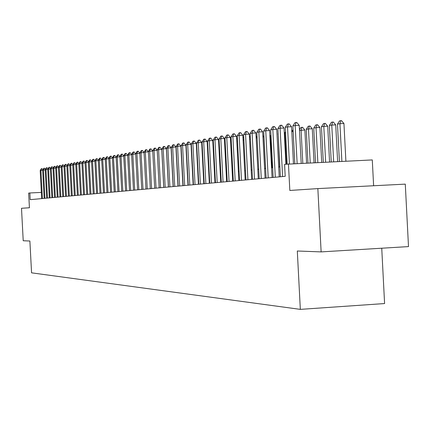 <?xml version="1.0" encoding="UTF-8"?>
<svg xmlns="http://www.w3.org/2000/svg" width="430" height="430" viewBox="0 0 430 430"><rect width="100%" height="100%" fill="white"/><g stroke="black" fill="none" stroke-linecap="round" stroke-linejoin="round"><path stroke-width="0.64" d="M373.616 185.749L372.283 159.928L284.585 164.319L285.203 176.322L30.197 199.66L29.842 192.973L28.654 193.108L29.428 207.76L21.5 208.287L23.22 240.757L29.88 241.01L31.567 272.835L300.333 309.374L384.592 303.553L381.738 248.218M321.129 251.894L408.5 246.594L405.286 184.131L317.851 188.598L321.129 251.894L297.307 251.002L300.333 309.374M288.449 163.884L289.831 190.463L317.851 188.598M41.334 192.403L29.842 192.973M279.876 166.926L278.699 167.055M272.652 167.716L271.556 167.834M265.606 168.479L264.59 168.592M258.736 169.226L257.79 169.329M252.034 169.957L251.163 170.054M245.492 170.672L244.686 170.758M239.107 171.366L238.365 171.446M232.867 172.043L232.195 172.118M226.777 172.704L226.164 172.774M220.826 173.354L220.273 173.414M215.011 173.989L214.511 174.042M209.329 174.607L208.878 174.655M203.772 175.209L203.374 175.252M198.332 175.8L197.983 175.843M193.016 176.381L192.715 176.413M42.683 170.371L40.925 170.452L42.409 198.542M41.662 198.606L40.184 170.581L41.269 168.759L42.038 168.673L42.887 169.785M41.64 168.689L40.925 170.452L40.184 170.581M45.209 169.925L43.425 170.011L44.919 198.311M44.166 198.38L42.672 170.14L43.763 168.307L44.543 168.216L45.408 169.35M44.145 168.237L43.425 170.011L42.672 170.14M47.778 169.479L45.962 169.56L47.472 198.074M46.703 198.149L45.198 169.694L46.3 167.845L47.09 167.759L47.966 168.904M46.687 167.775L45.962 169.56L45.198 169.694M50.38 169.022L48.542 169.108L50.057 197.838M49.278 197.913L47.762 169.243L48.875 167.377L49.67 167.286L50.563 168.458M49.267 167.308L48.542 169.108L47.762 169.243M53.024 168.56L51.159 168.646L52.686 197.601M51.896 197.671L50.369 168.786L51.492 166.904L52.293 166.813L53.202 168.001M51.885 166.829L51.159 168.646L50.369 168.786M55.712 168.087L53.815 168.173L55.357 197.354M54.551 197.429L53.014 168.318L54.142 166.421L54.959 166.329L55.884 167.533M54.545 166.346L53.815 168.173L53.014 168.318M58.442 167.609L56.513 167.7L58.066 197.107M57.249 197.182L55.701 167.84L56.841 165.932L57.663 165.84L58.604 167.066M57.249 165.856L56.513 167.7L55.701 167.84M61.21 167.125L59.254 167.216L60.818 196.854M59.99 196.929L58.426 167.361L59.582 165.432L60.41 165.34L61.372 166.587M59.996 165.356L59.254 167.216L58.426 167.361M64.027 166.63L62.038 166.722L63.618 196.601M62.775 196.677L61.2 166.872L62.361 164.926L63.205 164.835L64.177 166.104M62.785 164.851L62.038 166.722L61.2 166.872M66.892 166.13L64.871 166.222L66.456 196.338M65.602 196.419L64.016 166.372L65.188 164.416L66.043 164.319L67.032 165.609M65.618 164.341L64.871 166.222L64.016 166.372M69.8 165.62L67.746 165.711L69.348 196.075M68.472 196.155L66.876 165.867L68.064 163.894L68.924 163.798L69.934 165.109M68.499 163.814L67.746 165.711L66.876 165.867M72.756 165.104L70.665 165.195L72.283 195.806M71.396 195.886L69.784 165.351L70.982 163.362L71.853 163.266L72.88 164.599M71.423 163.282L70.665 165.195L69.784 165.351M75.761 164.577L73.638 164.674L75.266 195.532M74.363 195.618L72.74 164.83L73.949 162.825L74.831 162.723L75.879 164.083M74.395 162.744L73.638 164.674L72.74 164.83M78.814 164.04L76.658 164.142L78.298 195.258M77.384 195.338L75.744 164.303L76.965 162.277L77.857 162.174L78.927 163.556M77.421 162.196L76.658 164.142L75.744 164.303M81.92 163.497L79.727 163.599L81.383 194.973M80.453 195.059L78.803 163.76L80.028 161.723L80.937 161.615L82.022 163.024M80.496 161.637L79.727 163.599L78.803 163.76M85.081 162.943L82.85 163.045L84.517 194.688M83.57 194.774L81.91 163.212L83.151 161.153L84.065 161.051L85.172 162.481M83.619 161.067L82.85 163.045L81.91 163.212M88.295 162.384L86.027 162.486L87.704 194.392M86.742 194.484L85.065 162.653L86.322 160.578L87.247 160.471L88.376 161.927M86.801 160.492L86.027 162.486L85.065 162.653M91.563 161.809L89.252 161.916L90.95 194.097M89.972 194.188L88.279 162.088L89.547 159.992L90.483 159.885L91.633 161.368M90.031 159.906L89.252 161.916L88.279 162.088M94.89 161.228L92.541 161.336L94.251 193.796M93.251 193.887L91.547 161.508L92.826 159.401L93.778 159.288L94.949 160.793M93.321 159.31L92.541 161.336L91.547 161.508M98.271 160.637L95.885 160.745L97.605 193.489M96.594 193.581L94.874 160.922L96.164 158.794L97.126 158.681L98.325 160.213M96.669 158.702L95.885 160.745L94.874 160.922M101.716 160.035L99.282 160.143L101.023 193.177M99.991 193.269L98.255 160.325L99.561 158.175L100.539 158.063L101.754 159.627M100.077 158.084L99.282 160.143L98.255 160.325M105.221 159.417L102.743 159.53L104.501 192.855M103.447 192.952L101.7 159.718L103.017 157.547L104.006 157.434L105.248 159.025M103.544 157.455L102.743 159.53L101.7 159.718M108.79 158.794L106.269 158.912L108.037 192.532M106.968 192.629L105.205 159.095L106.538 156.907L107.538 156.794L108.806 158.412M107.07 156.81L106.269 158.912L105.205 159.095M112.423 158.159L109.86 158.278L111.639 192.205M110.553 192.301L108.774 158.466L110.118 156.257L111.133 156.138L112.429 157.794M110.66 156.16L109.86 158.278L108.774 158.466M116.127 157.514L113.509 157.633L115.31 191.866M114.203 191.968L112.407 157.826L113.767 155.596L114.799 155.477L116.116 157.16M114.321 155.499L113.509 157.633L112.407 157.826M119.895 156.853L117.229 156.971L119.045 191.527M117.917 191.629L116.105 157.17L117.481 154.924L118.04 154.822L118.524 154.8L119.879 156.52M118.04 154.822L117.229 156.971L116.105 157.17M123.732 156.181L121.018 156.305L122.851 191.178M121.701 191.285L119.873 156.504L121.265 154.236L121.835 154.133L122.324 154.112L123.716 155.886M121.835 154.133L121.018 156.305L119.873 156.504M127.645 155.499L124.877 155.622L126.726 190.823M125.56 190.931L123.716 155.827L125.119 153.537L125.7 153.429L126.194 153.408L127.629 155.235M125.7 153.429L124.877 155.622L123.716 155.827M131.628 154.8L128.812 154.929L130.677 190.463M129.484 190.571L127.624 155.139L129.043 152.822L129.64 152.714L130.134 152.693L131.618 154.58M129.64 152.714L128.812 154.929L127.624 155.139M135.692 154.09L132.822 154.22L134.703 190.092M133.488 190.205L131.612 154.434L133.047 152.096L133.655 151.989L134.155 151.962L135.686 153.908M133.655 151.989L132.822 154.22L131.612 154.434M139.836 153.365L136.907 153.499L138.809 189.716M137.568 189.829L135.676 153.714L137.122 151.355L137.745 151.242L138.245 151.22L139.831 153.225M137.745 151.242L136.907 153.499L135.676 153.714M144.061 152.628L141.072 152.763L142.991 189.334M141.728 189.453L139.815 152.983L141.282 150.602L141.911 150.489L142.421 150.462L144.055 152.526M141.911 150.489L141.072 152.763L139.815 152.983M148.366 151.876L145.324 152.01L147.259 188.942M145.969 189.06L144.039 152.236L145.523 149.833L146.162 149.715L146.678 149.694L148.361 151.817M146.162 149.715L145.324 152.01L144.039 152.236M152.757 151.107L149.651 151.247L151.607 188.544M150.296 188.668L148.345 151.478L149.844 149.049L150.5 148.925L151.021 148.904L152.757 151.097M150.5 148.925L149.651 151.247L148.345 151.478M154.703 188.265L152.736 150.704L154.257 148.248L154.924 148.124L154.074 150.468L157.213 150.328L159.181 187.851M152.736 150.704L154.074 150.468L156.047 188.141M154.924 148.124L155.445 148.103L157.213 150.328M159.207 187.851L157.219 149.909L158.756 147.431L159.439 147.307L158.579 149.667L161.755 149.527L163.739 187.437M157.219 149.909L158.579 149.667L160.573 187.727M159.439 147.307L159.965 147.28L161.755 149.527M163.798 187.432L161.793 149.102L163.346 146.598L164.04 146.469L163.18 148.855L166.383 148.715L168.388 187.012M161.793 149.102L163.18 148.855L165.195 187.303M164.04 146.469L164.577 146.447L166.383 148.715M168.485 187.002L166.458 148.28L168.033 145.743L168.743 145.614L167.877 148.027L171.113 147.882L173.134 186.577M166.458 148.28L167.877 148.027L169.909 186.873M168.743 145.614L169.28 145.593L171.113 147.882M173.268 186.566L171.226 147.436L172.817 144.878L173.543 144.743L172.672 147.178L175.94 147.038L177.982 186.131M171.226 147.436L172.672 147.178L174.725 186.432M173.543 144.743L174.085 144.722L175.94 147.038M178.154 186.115L176.09 146.576L177.697 143.991L178.439 143.856L177.569 146.318L180.863 146.173L182.933 185.679M176.09 146.576L177.569 146.318L179.643 185.98M178.439 143.856L178.993 143.83L180.863 146.173M183.148 185.658L181.057 145.7L182.691 143.082L183.443 142.948L182.567 145.431L185.9 145.286L187.985 185.217M181.057 145.7L182.567 145.431L184.663 185.524M183.443 142.948L184.002 142.921L185.9 145.286M188.243 185.196L186.131 144.802L187.786 142.158L188.56 142.018L187.674 144.528L191.038 144.383L193.151 184.744M186.131 144.802L187.674 144.528L189.791 185.05M188.56 142.018L189.119 141.997L191.038 144.383M193.452 184.717L191.318 143.889L192.989 141.212L193.779 141.072L192.898 143.609L196.295 143.459L198.424 184.26M191.318 143.889L192.898 143.609L195.037 184.572M193.779 141.072L194.349 141.045L196.295 143.459M198.773 184.228L196.618 142.953L198.311 140.25L199.122 140.099L198.23 142.669L201.665 142.518L203.815 183.766M196.618 142.953L198.23 142.669L200.391 184.083M199.122 140.099L199.692 140.078L201.665 142.518M204.212 183.734L202.035 141.991L203.75 139.261L204.578 139.11L203.686 141.701L207.152 141.551L209.329 183.266M202.035 141.991L203.686 141.701L205.868 183.578M204.578 139.11L205.158 139.083L207.152 141.551M209.775 183.223L207.577 141.013L209.313 138.25L210.162 138.095L209.259 140.718L212.764 140.567L214.962 182.75M207.577 141.013L209.259 140.718L211.469 183.067M210.162 138.095L210.743 138.073L212.764 140.567M215.468 182.702L213.242 140.013L215.005 137.218L215.871 137.062L214.962 139.712L218.504 139.556L220.73 182.218M213.242 140.013L214.962 139.712L217.198 182.546M215.871 137.062L216.457 137.036L218.504 139.556M221.289 182.169L219.037 138.992L220.821 136.159L221.708 135.998L220.8 138.68L224.379 138.525L226.626 181.68M219.037 138.992L220.8 138.68L223.057 182.008M221.708 135.998L222.305 135.977L224.379 138.525M227.244 181.627L224.965 137.944L226.777 135.079L227.685 134.918L226.771 137.627L230.389 137.471L232.662 181.127M224.965 137.944L226.771 137.627L229.056 181.46M227.685 134.918L228.287 134.891L230.389 137.471M233.339 181.068L231.039 136.869L232.872 133.972L233.802 133.805L232.888 136.546L236.543 136.391L238.844 180.562M231.039 136.869L232.888 136.546L235.194 180.896M233.802 133.805L234.409 133.778L236.543 136.391M180.987 148.468L181.218 148.758M186.05 148.178L186.324 148.527M191.576 148.801L191.269 148.818M191.221 147.893L191.549 148.302M198.257 175.811L196.806 147.979L196.531 147.99M196.51 147.614L196.806 147.979M202.277 146.678L203.605 175.23M207.824 145.754L207.373 145.829M207.362 145.63L207.781 144.969M213.49 144.808L212.99 144.888M212.952 144.168L213.42 143.432M219.289 143.835L218.736 143.932M218.666 142.663L219.187 141.846M224.514 141.115L225.1 140.513M225.223 142.889L224.611 142.948M226.416 172.747L224.863 142.905L225.175 141.97M230.501 139.589L231.173 139.471M231.302 141.938L230.625 141.964M230.604 141.534L231.189 139.782M236.656 138.53L237.392 138.455M237.521 140.959L236.779 140.992M236.699 139.427L237.021 138.471M242.955 137.46L243.783 137.863M243.891 139.96L243.084 139.997M249.411 136.412L250.346 137.541M250.421 138.938L249.545 138.976M257.108 137.89L256.162 137.933M256.06 135.998L257.07 137.229M265.536 168.49L263.891 136.826L262.94 136.869M262.875 135.595L263.891 136.826M271.986 167.786L270.325 135.756L269.889 135.778M269.863 135.197L270.325 135.756M239.58 180.498L237.252 135.772L239.118 132.838L240.064 132.666L239.144 135.439L242.843 135.283L245.17 179.982M237.252 135.772L239.144 135.439L241.483 180.321M240.064 132.666L240.682 132.644L242.843 135.283M278.167 134.004L279.677 166.948M277.968 134.036L278.156 133.746M245.971 179.912L243.617 134.649L245.508 131.682L246.481 131.505L245.557 134.305L249.292 134.149L251.647 179.391M243.617 134.649L245.557 134.305L247.916 179.735M246.481 131.505L247.1 131.478L249.292 134.149M285.563 132.768L284.784 132.897L286.401 164.115M284.784 132.897L285.509 131.768M252.517 179.31L250.136 133.499L252.055 130.489L253.05 130.311L252.125 133.149L255.904 132.988L258.285 178.783M250.136 133.499L252.125 133.149L254.517 179.127M253.05 130.311L253.678 130.285L255.904 132.988M293.147 131.499L291.798 131.725M291.793 131.677L293.056 129.731M259.231 178.697L256.817 132.316L258.763 129.274L259.784 129.086L258.855 131.956L262.676 131.795L265.084 178.16M256.817 132.316L258.855 131.956L261.273 178.509M259.784 129.086L260.424 129.059L262.676 131.795M299.452 129.699L300.876 127.511L302.596 127.296L304.865 130.016L299.49 130.44M306.574 163.029L304.865 130.016M302.801 163.206L301.091 130.172L301.967 127.323M266.106 178.068L263.665 131.107L265.643 128.022L266.686 127.834L265.751 130.742L269.621 130.575L272.061 177.525M263.665 131.107L265.751 130.742L268.202 177.875M266.686 127.834L267.331 127.807L269.621 130.575M314.045 162.674L312.293 128.78L308.471 128.941L306.241 129.312L307.982 162.965M306.241 129.312L308.235 126.248L309.353 126.055L309.987 126.028L312.293 128.78M310.229 162.857L308.471 128.941L309.353 126.055M273.157 177.423L270.685 129.865L272.695 126.743L273.765 126.549L272.83 129.489L276.743 129.328L279.21 176.87M270.685 129.865L272.83 129.489L275.308 177.225M273.765 126.549L274.421 126.522L276.743 129.328M321.704 162.314L319.904 127.511L316.045 127.678L313.75 128.059L315.539 162.604M313.75 128.059L315.776 124.953L316.921 124.754L317.566 124.732L319.904 127.511M317.845 162.497L316.045 127.678L316.921 124.754M280.387 176.762L277.887 128.597L279.925 125.431L281.026 125.232L280.086 128.21L284.042 128.043L285.918 164.169M277.887 128.597L280.086 128.21L282.596 176.558M281.026 125.232L281.688 125.205L284.042 128.043M329.557 161.943L327.714 126.216L323.806 126.377L321.457 126.769L323.29 162.239M321.457 126.769L323.51 123.625L324.688 123.426L325.338 123.399L327.714 126.216M325.655 162.126L323.806 126.377L324.688 123.426M287.186 164.029L285.278 127.291L287.348 124.082L288.476 123.878L287.53 126.893L291.54 126.726L293.454 163.647M285.278 127.291L287.53 126.893L289.449 163.835M288.476 123.878L289.143 123.851L291.54 126.726M337.62 161.562L335.723 124.883L331.767 125.049L329.358 125.453L331.24 161.863M329.358 125.453L331.444 122.265L332.653 122.055L333.315 122.029L335.723 124.883M333.664 161.75L331.767 125.049L332.653 122.055M294.813 163.583L292.862 125.952L294.964 122.7L296.125 122.491L295.173 125.544L299.232 125.372L301.193 163.282M292.862 125.952L295.173 125.544L297.141 163.475M296.125 122.491L296.797 122.464L299.232 125.372M345.887 161.175L343.941 123.517L339.942 123.684L337.469 124.098L339.399 161.481M337.469 124.098L339.587 120.868L340.829 120.653L341.495 120.626L343.941 123.517M341.888 161.363L339.942 123.684L340.829 120.653"/></g></svg>
